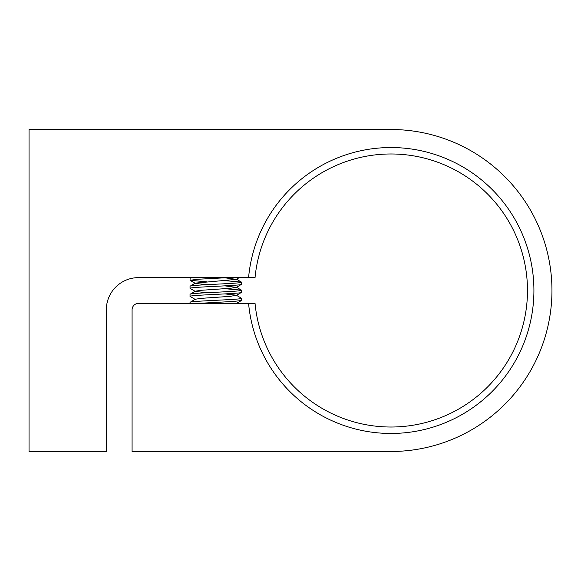 <?xml version="1.0" encoding="UTF-8"?>
<svg xmlns="http://www.w3.org/2000/svg" width="581" height="581" viewBox="0 0 581 581"><rect width="100%" height="100%" fill="white"/><g stroke="black" fill="none" stroke-linecap="round" stroke-linejoin="round"><path stroke-width="0.87" d="M248.581 303.376L255.044 303.376A136.52 136.52 0 0 0 390.962 427.02A136.52 136.52 0 0 0 527.483 290.5A136.52 136.52 0 0 0 390.962 153.98A136.52 136.52 0 0 0 255.044 277.624L248.581 277.624A142.962 142.962 0 0 1 390.962 147.538A142.962 142.962 0 0 1 533.917 290.5A142.962 142.962 0 0 1 390.962 433.462A142.962 142.962 0 0 1 248.581 303.376L138.525 303.376A6.442 6.442 0 0 0 132.083 309.818L132.083 451.488L390.962 451.488A160.988 160.988 0 0 0 551.95 290.5A160.988 160.988 0 0 0 390.962 129.512L29.05 129.512L29.05 451.488L106.323 451.488L106.323 309.818A32.195 32.195 0 0 1 138.525 277.624L248.581 277.624M190.038 303.376L190.038 302.331C188.447 300.987 243.148 299.643 241.558 298.307L236.293 295.199L230.374 296.339L201.229 298.351L195.31 299.222L190.038 302.331M224.905 288.706L241.471 290.151L241.558 292.352C243.148 293.695 188.447 295.039 190.038 296.383L195.31 299.484M190.038 296.383L190.038 294.276C188.447 292.94 243.148 291.597 241.558 290.253M198.259 303.376L234.012 301.408L241.471 300.508L241.558 298.307M224.905 280.652L241.471 282.105L241.558 284.305C243.148 285.649 188.447 286.992 190.038 288.329L195.31 291.437L206.691 292.73M190.038 288.329L190.038 286.23C188.447 284.886 243.148 283.55 241.558 282.206M228.217 277.624L197.584 279.272L190.038 280.282L206.691 281.829M190.038 280.282L190.132 278.074L192.449 277.624M241.558 292.352L236.293 295.46M224.905 285.859L236.293 287.413L230.374 288.285L201.229 290.297L195.31 291.175L190.038 294.276M241.558 284.305L236.293 287.413M224.905 277.805L236.293 279.359L195.31 283.121L190.038 286.23M190.132 280.383L195.31 283.383L206.691 284.683M224.905 293.906L236.293 295.199M239.292 277.624L236.293 279.359M241.471 300.508L236.293 303.507M190.917 277.624L190.132 278.074M236.293 279.098L241.471 282.105M236.293 287.152L241.471 290.151"/></g></svg>
